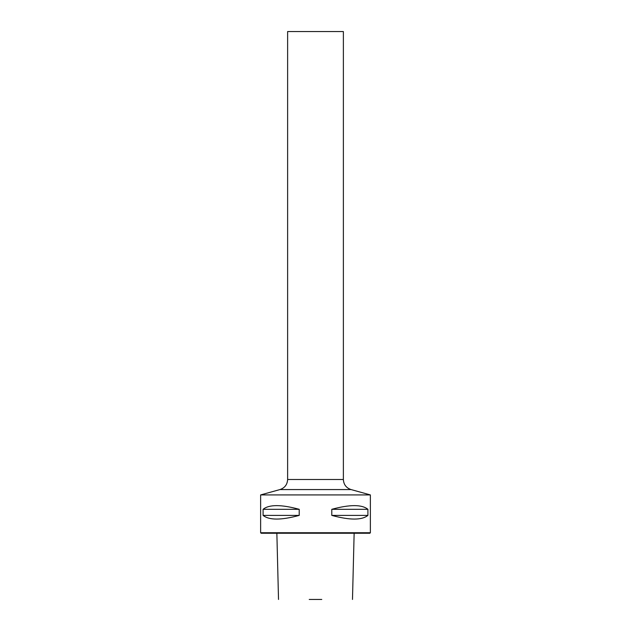 <?xml version="1.0" encoding="UTF-8"?>
<svg xmlns="http://www.w3.org/2000/svg" width="631" height="631" viewBox="0 0 631 631"><rect width="100%" height="100%" fill="white"/><g stroke="black" fill="none" stroke-linecap="round" stroke-linejoin="round"><path stroke-width="0.95" d="M321.771 599.45L309.229 599.45M370.373 532.73L369.853 533.25L261.147 533.25L260.627 532.73L260.627 494.925L370.373 494.925L370.373 532.73L260.627 532.73M331.788 515.401L331.788 509.304C349.819 504.406 361.855 504.406 367.905 509.304L367.905 515.401C361.855 520.291 349.819 520.291 331.788 515.401L367.905 515.401M263.095 515.401L263.095 509.304C269.145 504.406 281.181 504.406 299.212 509.304L299.212 515.401C281.181 520.291 269.145 520.291 263.095 515.401L299.212 515.401M343.374 479.489L287.626 479.489L287.626 31.55L343.374 31.55L343.374 479.489C343.674 484.561 346.23 487.921 351.033 489.561L370.373 494.925M331.788 509.304L367.905 509.304M263.095 509.304L299.212 509.304M260.627 494.925L279.967 489.561L351.033 489.561M352.484 599.45L354.141 533.25M278.516 599.45L276.859 533.25M279.967 489.561C284.77 487.921 287.326 484.561 287.626 479.489"/></g></svg>

